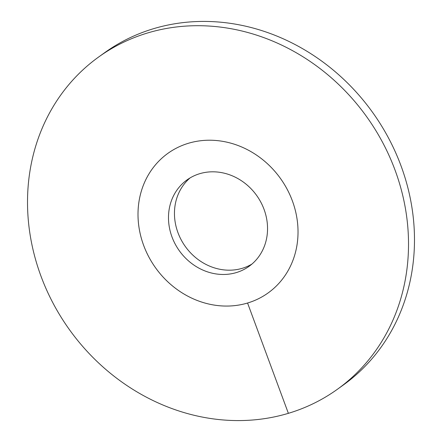 <?xml version="1.0" encoding="UTF-8"?>
<svg xmlns="http://www.w3.org/2000/svg" width="442" height="442" viewBox="0 0 442 442"><rect width="100%" height="100%" fill="white"/><g stroke="black" fill="none" stroke-linecap="round" stroke-linejoin="round"><path stroke-width="0.66" d="M190.077 177.922A53.189 47.532 -125.7 0 0 177.955 232.647A53.189 47.532 54.3 0 0 251.923 264.078M292.366 200.867A85.919 76.781 54.3 0 1 268.123 292.941A85.919 76.781 54.3 0 1 143.667 245.415A85.919 76.781 -125.7 0 1 167.91 153.341A85.919 76.781 54.3 0 1 188.469 143.263A85.919 76.781 -125.7 0 1 287.151 189.242A85.919 76.781 -125.7 0 1 268.123 292.941A85.919 76.781 -125.7 0 1 247.564 303.024A85.919 76.781 54.3 0 1 148.882 257.045A85.919 76.781 54.3 0 1 167.91 153.341A85.919 76.781 -125.7 0 1 292.366 200.867M264.045 209.353A53.189 47.532 54.3 0 1 249.034 266.349A53.189 47.532 54.3 0 1 171.988 236.929A53.189 47.532 -125.7 0 1 186.999 179.933A53.189 47.532 -125.7 0 1 264.045 209.353M104.682 52.67A204.574 182.817 54.3 0 1 153.628 28.669A204.574 182.817 -125.7 0 1 388.584 138.142A204.574 182.817 -125.7 0 1 343.279 385.048L337.318 389.33A204.574 182.817 -125.7 0 0 382.617 142.423A204.574 182.817 -125.7 0 0 147.661 32.951A204.574 182.817 54.3 0 0 98.721 56.952L104.682 52.67M337.318 389.33A204.574 182.817 -125.7 0 1 288.372 413.331A204.574 182.817 54.3 0 1 53.416 303.858A204.574 182.817 54.3 0 1 98.721 56.952M288.372 413.331L247.564 303.024"/></g></svg>

